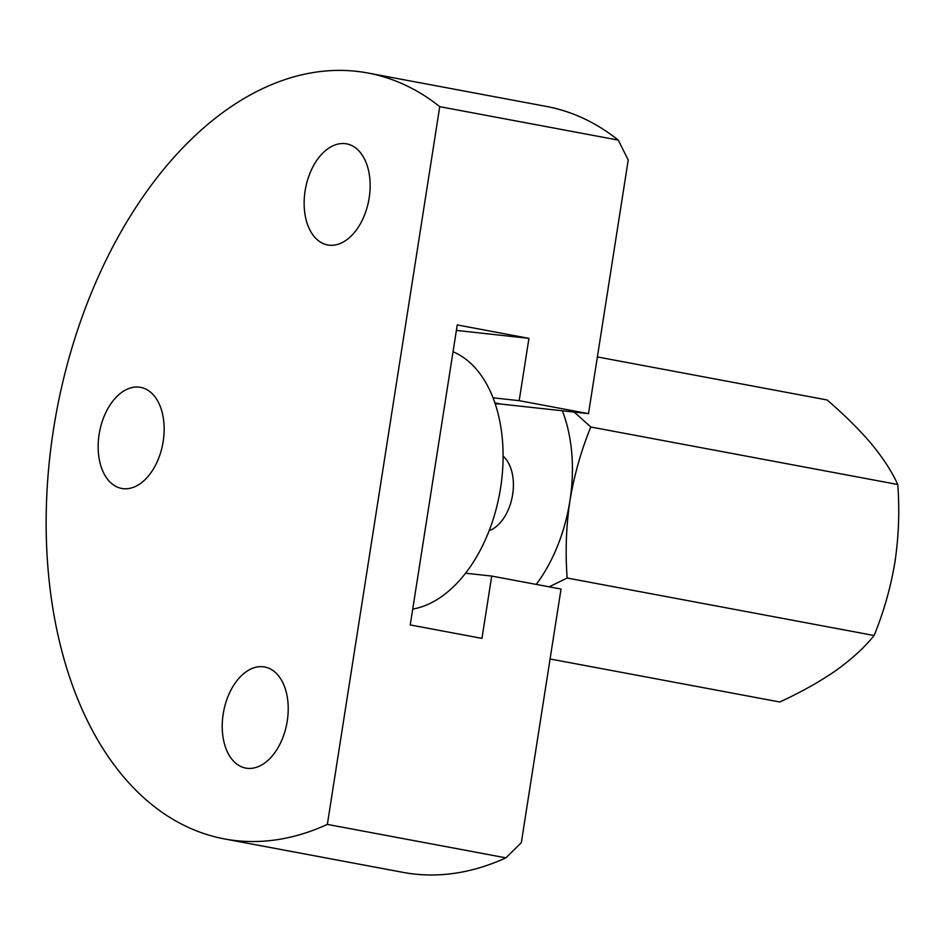 <?xml version="1.0" encoding="UTF-8"?>
<svg xmlns="http://www.w3.org/2000/svg" width="945" height="945" viewBox="0 0 945 945"><rect width="100%" height="100%" fill="white"/><g stroke="black" fill="none" stroke-linecap="round" stroke-linejoin="round"><path stroke-width="1.42" d="M521.321 842.668L561.035 589.054L491.719 576.072L481.962 638.383L410.248 624.952L457.238 324.926L528.94 338.357L519.183 400.668L588.499 413.65L628.224 160.036L618.29 140.108L439.744 106.667L327.348 824.406L505.894 857.847L521.321 842.668M495.239 403.928A88.83 55.566 -79.4 0 1 501.133 404.082L588.499 413.65M493.03 397.81L519.183 400.668M465.566 573.202L491.719 576.072M456.376 330.407L528.94 338.357M99.119 434.393A51.432 32.165 100.6 0 1 140.628 387.356A51.432 32.165 100.6 0 1 162.776 443.819A51.432 32.165 100.6 0 1 121.692 488.447A51.432 32.165 100.6 0 1 99.119 434.393M305.105 190.902A51.432 32.165 100.6 0 1 346.602 143.853A51.432 32.165 100.6 0 1 368.763 200.328A51.432 32.165 100.6 0 1 327.667 244.956A51.432 32.165 100.6 0 1 305.105 190.902M287.256 721.047A51.432 32.165 -79.4 0 0 264.683 666.981A51.432 32.165 -79.4 0 0 223.599 711.62A51.432 32.165 -79.4 0 0 245.747 768.084A51.432 32.165 -79.4 0 0 287.256 721.047M505.894 857.847A389.612 243.704 100.6 0 1 403.007 872.365L224.449 838.924A389.612 243.704 100.6 0 1 56.641 411.11A389.612 243.704 100.6 0 1 367.9 73.013A389.612 243.704 100.6 0 1 439.744 106.667M367.9 73.013L546.458 106.454A389.612 243.704 100.6 0 1 618.29 140.108M327.348 824.406A389.612 243.704 100.6 0 1 224.449 838.924M550.084 658.972L779.767 701.993C800.982 692.224 819.728 681.711 836.006 670.454C851.847 659.078 864.545 647.431 874.101 635.512C883.799 611.84 890.769 587.235 894.998 561.708C898.789 535.768 899.699 510.028 897.75 484.502C892.021 471.791 883.268 458.266 871.479 443.926C859.182 429.467 844.381 414.82 827.064 399.959L597.382 356.938M574.241 412.091L590.814 427.01L897.75 484.502M874.101 635.512L567.165 578.033L549.187 586.833M562.346 410.791A132.465 82.865 100.6 0 1 569.918 500.826C574.241 474.981 581.21 450.375 590.814 427.01M567.165 578.033C565.216 552.175 566.138 526.436 569.918 500.826A132.465 82.865 100.6 0 1 536.24 584.412M503.106 456.104A40.517 25.35 100.6 0 1 512.32 496.456A40.517 25.35 100.6 0 1 489.12 530.736M453.033 351.764A132.465 82.865 100.6 0 1 500.602 487.833A132.465 82.865 100.6 0 1 412.729 609.088M501.133 404.082L494.896 402.913"/></g></svg>
